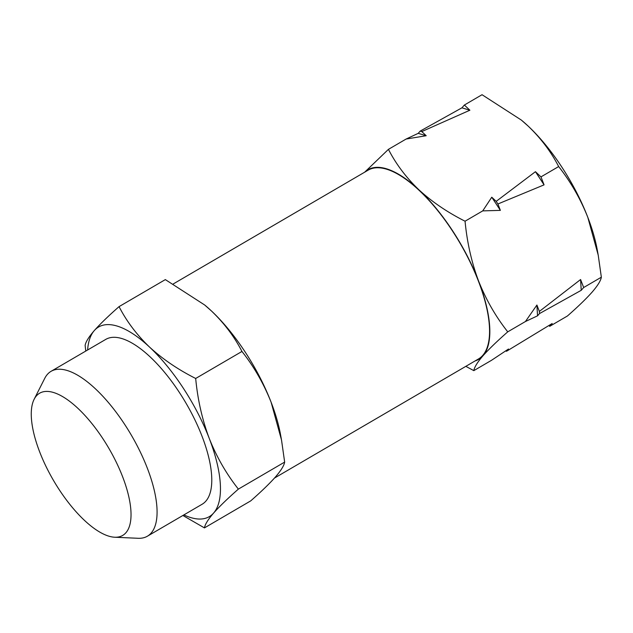 <?xml version="1.0" encoding="UTF-8"?>
<svg xmlns="http://www.w3.org/2000/svg" width="633" height="633" viewBox="0 0 633 633"><rect width="100%" height="100%" fill="white"/><g stroke="black" fill="none" stroke-linecap="round" stroke-linejoin="round"><path stroke-width="0.95" d="M34.142 399.281L44.745 378.344A95.48 37.11 59.7 0 1 51.099 371.302A95.48 37.11 59.7 0 1 147.307 468.127A95.48 37.11 59.7 0 1 147.378 536.214A95.48 37.11 59.7 0 1 138.121 538.287L114.676 537.227A82.345 32.006 59.7 0 1 39.681 451.922A82.345 32.006 59.7 0 1 34.142 399.281A82.345 32.006 59.7 0 1 74.971 405.666A82.345 32.006 59.7 0 1 122.604 476.72A82.345 32.006 59.7 0 1 114.676 537.227M51.099 371.302L105.806 339.367A95.48 37.11 59.7 0 1 202.014 436.192A95.48 37.11 59.7 0 1 202.085 504.272L147.378 536.214M173.323 283.901L368.2 170.127A109.335 42.498 59.7 0 1 478.374 281.012A109.335 42.498 59.7 0 1 478.453 358.974L274.5 478.05M521.592 120.286A109.794 42.672 59.7 0 1 521.655 120.333A109.794 42.672 59.7 0 1 528.151 126.086A109.794 42.672 59.7 0 1 587.804 217.325A109.794 42.672 59.7 0 1 597.251 249.821L598.082 254.387M464.361 105.038L469.884 110.221L421.784 131.577L426.207 135.723L406.117 139.038L418.223 133.341L420.185 131.094L461.908 107.832L464.361 105.038L482.037 94.713L521.363 120.088L528.151 126.086C540.922 138.326 551.09 151.825 558.662 166.558L540.978 176.884L544.063 184.868L497.91 203.984L500.379 210.37L482.734 210.884L465.057 221.21C447.412 212.308 432.038 201.856 418.943 189.837C406.172 177.596 396.005 164.097 388.433 149.356L364.655 172.2M525.43 321.524L536.911 305.035L539.371 311.428L580.588 279.533L583.673 287.517L581.221 290.318L539.498 313.58L537.544 315.82L525.43 321.524L507.753 331.842C495.758 316.674 486.041 299.749 478.603 281.084C471.593 262.418 467.083 242.455 465.057 221.21M558.662 166.558C570.768 181.932 580.485 198.849 587.804 217.325L598.217 255.123L601.35 277.199L583.673 287.517M482.734 210.884L491.77 197.203L496.193 201.349L535.447 171.693L540.978 176.884M406.117 139.038L388.433 149.356M601.35 277.199C600.788 280.648 597.734 285.594 592.187 292.042C586.277 298.697 578.016 306.681 567.421 315.994L549.737 326.311L552.19 323.51L506.55 351.252L508.505 349.012L491.501 360.312L473.816 370.637C474.378 367.18 477.432 362.234 482.979 355.793C488.89 349.139 497.15 341.155 507.753 331.842M465.833 366.349L473.816 370.637M549.737 326.311L548.89 325.512M364.837 172.089A109.794 42.672 59.7 0 1 418.943 189.837A109.794 42.672 59.7 0 1 478.603 281.084A109.794 42.672 59.7 0 1 482.979 355.793A109.794 42.672 59.7 0 1 475.09 360.937M418.223 133.341L426.207 135.723M420.185 131.094L421.784 131.577M461.908 107.832L469.884 110.221M506.55 351.252L505.577 350.959M536.911 305.035L537.544 315.82M539.371 311.428L539.498 313.58M580.588 279.533L581.221 290.318M491.77 197.203L500.379 210.37M496.193 201.349L497.91 203.984M535.447 171.693L544.063 184.868M204.894 305.177A109.794 42.672 59.7 0 1 204.957 305.225A109.794 42.672 59.7 0 1 211.454 310.977A109.794 42.672 59.7 0 1 271.106 402.216A109.794 42.672 59.7 0 1 280.554 434.713L281.376 439.255M119.059 306.625L165.34 279.604L204.657 304.979L211.454 310.977C224.224 323.218 234.392 336.716 241.956 351.457C253.952 366.626 263.668 383.543 271.106 402.216L281.519 440.014L284.652 462.09C284.09 465.54 281.036 470.493 275.49 476.934C269.579 483.588 261.318 491.572 250.715 500.885L204.443 527.898C204.997 524.448 208.051 519.503 213.606 513.062C219.516 506.4 227.769 498.416 238.372 489.111C226.266 473.737 216.549 456.82 209.222 438.345C202.164 419.45 197.654 399.494 195.684 378.471C178.031 369.577 162.657 359.117 149.57 347.106C136.799 334.857 126.624 321.366 119.059 306.625C108.441 315.954 100.188 323.938 94.293 330.576C88.731 337.025 85.677 341.978 85.131 345.412L85.772 351.062M241.956 351.457L195.684 378.471M284.652 462.09L238.372 489.111M182.874 515.484L204.443 527.898M87.615 349.986A109.794 42.672 59.7 0 1 94.293 330.576A109.794 42.672 59.7 0 1 149.57 347.106A109.794 42.672 59.7 0 1 209.222 438.345A109.794 42.672 59.7 0 1 213.606 513.062A109.794 42.672 59.7 0 1 183.887 514.898"/></g></svg>
